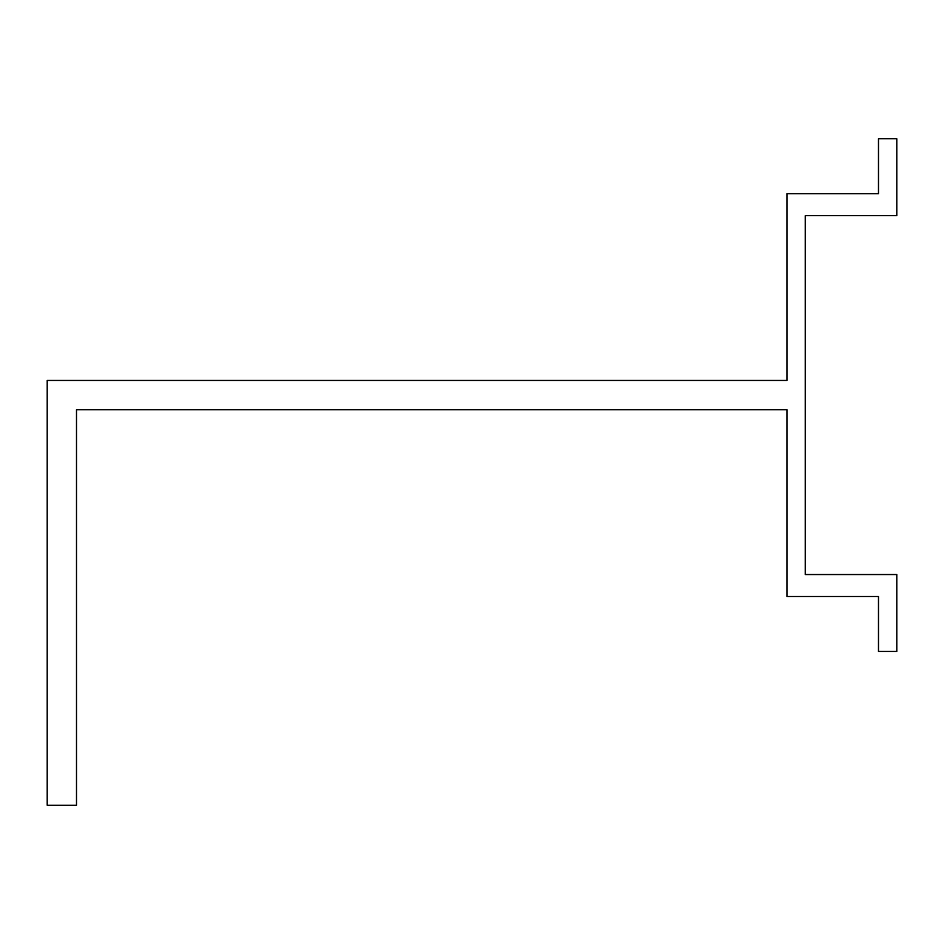 <?xml version="1.0" encoding="UTF-8"?>
<svg xmlns="http://www.w3.org/2000/svg" width="944" height="944" viewBox="0 0 944 944"><rect width="100%" height="100%" fill="white"/><g stroke="black" fill="none" stroke-linecap="round" stroke-linejoin="round"><path stroke-width="1.42" d="M896.8 138.756L878.486 138.756L878.486 193.685L786.942 193.685L786.942 380.444L47.2 380.444L47.2 805.244L76.499 805.244L76.499 409.743L786.942 409.743L786.942 596.514L878.486 596.514L878.486 651.443L896.8 651.443L896.8 574.542L805.244 574.542L805.244 215.657L896.8 215.657L896.8 138.756"/></g></svg>
